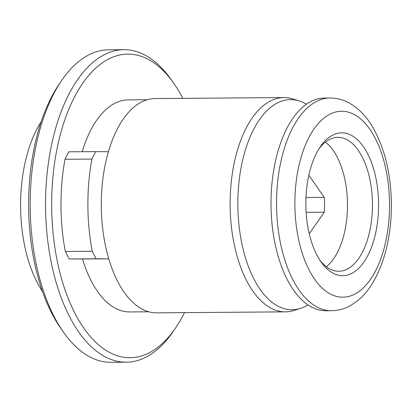 <?xml version="1.0" encoding="UTF-8"?>
<svg xmlns="http://www.w3.org/2000/svg" width="412" height="412" viewBox="0 0 412 412"><rect width="100%" height="100%" fill="white"/><g stroke="black" fill="none" stroke-linecap="round" stroke-linejoin="round"><path stroke-width="0.62" d="M68.783 151.827L65.003 159.269L91.907 159.063L95.682 151.621L68.783 151.827M325.398 142.088A66.965 34.088 -90.4 0 1 347.476 204.228A66.965 34.088 -90.4 0 1 326.356 266.703M309.252 233.717L324.28 212.206A44.645 22.722 89.6 0 0 324.568 204.774A44.645 22.722 89.6 0 0 324.223 197.338L308.835 175.182M324.28 212.206L306.131 212.345M324.223 197.338L305.977 197.477M319.032 148.727A66.965 34.088 -90.4 0 1 337.85 137.335A66.965 34.088 -90.4 0 1 372.453 204.038A66.965 34.088 -90.4 0 1 338.88 271.266A66.965 34.088 -90.4 0 1 319.892 260.168M147.166 99.735L128.117 99.884A106.033 53.967 89.6 0 0 82.235 151.724M306.43 104.2A105.075 53.483 89.6 0 0 299.009 100.852L292.505 98.854A107.146 54.539 89.6 0 0 283.853 97.567L155.01 98.561A107.146 54.539 89.6 0 0 108.413 151.729L95.682 151.621M91.907 159.063A133.488 67.944 89.6 0 0 92.226 251.258L96.058 258.767L69.159 258.973L108.789 258.885M82.544 259.086A106.033 53.967 89.6 0 0 129.749 311.941L148.799 311.791M96.058 258.767L108.789 258.875A107.146 54.539 89.6 0 0 156.658 312.847L285.501 311.858A107.146 54.539 89.6 0 0 294.132 310.437L300.606 308.341A105.075 53.483 89.6 0 0 307.975 304.88M329.785 97.994L324.239 98.056A106.353 54.132 89.6 0 0 271.008 204.821A106.353 54.132 89.6 0 0 325.877 310.751L331.423 310.725A106.368 54.142 89.6 0 0 331.5 310.72C338.484 310.612 345.06 308.753 351.235 305.153L357.899 300.508C363.58 295.77 368.56 289.842 372.839 282.72C385.132 261.455 391.318 235.453 391.4 204.718C391.081 173.261 384.463 146.765 371.547 125.227C365.485 115.442 358.121 108.078 349.458 103.139C343.294 99.714 336.758 97.999 329.863 97.994A106.368 54.142 89.6 0 0 329.785 97.994A106.368 54.142 89.6 0 0 276.545 204.774A106.368 54.142 89.6 0 0 331.423 310.725M299.009 100.852A105.075 53.483 89.6 0 0 237.853 205.073A105.075 53.483 89.6 0 0 300.606 308.341M283.853 97.567A107.146 54.539 89.6 0 0 230.138 205.135A107.146 54.539 89.6 0 0 285.501 311.858M108.413 151.729A107.146 54.539 89.6 0 0 108.789 258.875M182.835 98.344A151.791 77.26 89.6 0 0 173.679 83.152A151.791 77.26 89.6 0 0 70.812 104.622A151.791 77.26 89.6 0 0 72.378 308.083A151.791 77.26 89.6 0 0 175.564 327.967A151.791 77.26 89.6 0 0 184.483 312.636M65.003 159.269A133.488 67.944 89.6 0 0 65.328 251.464L92.226 251.258M69.159 258.973L65.328 251.464M173.679 83.152L171.15 79.573A156.256 79.531 89.6 0 0 123.888 49.687A156.256 79.531 89.6 0 0 45.562 206.551A156.256 79.531 89.6 0 0 126.293 362.194A156.256 79.531 89.6 0 0 173.092 331.588L175.564 327.967M123.888 49.687L108.521 49.806A156.256 79.531 89.6 0 0 61.723 80.412A156.256 79.531 89.6 0 0 63.664 332.427A156.256 79.531 89.6 0 0 110.921 362.313L126.293 362.194M61.723 80.412L59.251 84.033A151.791 77.26 89.6 0 0 61.136 328.848L63.664 332.427M41.149 121.787A107.146 54.539 89.6 0 0 42.451 291.377M305.848 203.961A71.43 36.359 -90.4 0 1 320.268 146.832A71.43 36.359 -90.4 0 1 368.822 156.189A71.43 36.359 -90.4 0 1 369.559 251.938A71.43 36.359 -90.4 0 1 321.154 262.037A71.43 36.359 -90.4 0 1 305.848 203.961M389.536 204.676A92.973 47.323 89.6 0 0 318.265 123.554A92.973 47.323 89.6 0 0 318.826 284.584A92.973 47.323 89.6 0 0 389.536 204.676"/></g></svg>
